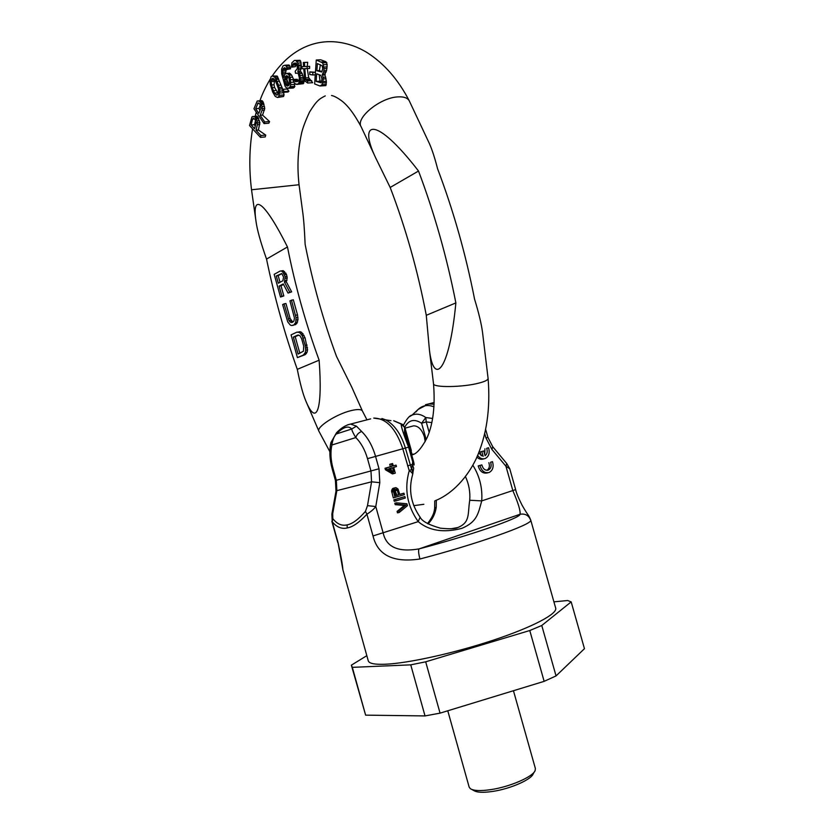 <?xml version="1.0" encoding="UTF-8"?>
<svg xmlns="http://www.w3.org/2000/svg" width="834" height="834" viewBox="0 0 834 834"><rect width="100%" height="100%" fill="white"/><g stroke="black" fill="none" stroke-linecap="round" stroke-linejoin="round"><path stroke-width="1.25" d="M530.674 519.874L530.737 520.312C532.332 524.409 476.61 544.216 419.929 558.999C418.512 553.515 418.22 550.148 419.064 548.897C398.329 552.473 386.371 547.198 383.202 533.072L375.78 506.54C374.08 508.948 371.13 511.503 366.918 514.203C359.235 522.491 352.678 527.067 347.246 527.943C341.711 529.267 336.707 527.213 332.224 521.782L331.88 514.088L332.724 513.577L336.853 490.642L371.568 481.812L367.492 505.654L365.438 511.398C358.318 519.54 352.198 524.033 347.09 524.867C341.888 526.139 337.124 524.065 332.808 518.644L332.724 513.577M332.808 518.644L332.234 521.782L338.051 542.653C340.877 555.423 342.503 564.482 342.91 569.851L342.941 569.966M509.751 468.771L505.936 466.227L506.749 463.537L509.751 468.771L515.652 489.6C516.329 492.936 518.508 498.19 522.167 505.373C528.756 516.861 528.068 513.723 530.695 519.947L555.694 608.122C557.623 613.803 532.665 627.116 493.519 640.105C454.457 653.105 408.149 663.311 385.287 664.239C374.716 664.646 369.045 663.51 368.263 660.809L342.91 569.851M419.929 558.999C393.335 562.929 377.698 555.246 373.007 535.949L366.918 514.203L365.438 511.398M484.731 433.69L485.941 437.944L491.904 449.422L505.936 466.227L512.879 490.726C518.195 502.954 520.583 510.804 520.051 514.265C521 517.789 470.282 535.449 419.064 548.897L520.051 514.265C525.243 513.4 528.798 515.412 530.737 520.312M420.107 517.174L418.22 521.636C429.156 530.82 443.688 533.062 461.838 528.36C477.038 521.948 478.143 513.88 481.729 500.9C482.605 488.005 479.644 476.12 472.857 465.247M451.163 528.777L457.897 527.526C470.418 522.24 467.54 514.244 469.73 500.244L481.729 500.9L515.652 489.6M436.307 500.233L436.245 507.26C435.285 513.744 432.575 519.29 428.092 523.908M414.091 464.09L413.581 461.629L412.736 461.911L408.587 447.149C403.614 434.451 401.133 426.758 401.144 424.079L402.937 424.694M409.723 416.541L412.027 415.144C416.312 413.289 420.899 414.081 425.788 417.532L432.627 418.48M412.423 426.153L413.591 425.851C418.303 425.84 421.9 429.489 424.381 436.808L425.184 441.655M404.761 427.216C408.723 419.888 414.342 418.564 421.608 423.234L425.788 417.532L426.205 421.91L431.856 422.598M457.897 527.526C455.5 528.892 449.662 529.11 440.352 528.172C428.749 524.857 422.035 521.219 420.19 517.278C410.922 503.955 408.379 489.808 412.549 474.848C412.945 473.649 411.84 472.263 409.233 470.689L402.791 448.765L409.442 446.909L404.5 432.273L404.594 427.706L411.131 452.935M411.767 453.55L411.037 450.641L411.725 455.03M404.897 427.654L402.645 424.485L393.69 420.732L401.144 424.079L404.897 427.654L411.339 450.558M413.122 471.596L413.664 468.197L412.361 464.434L412.736 461.911L414.008 465.038L414.091 464.1M407.597 465.872L412.361 464.434L411.652 469.406L405.397 448.035C401.039 433.909 394.357 424.475 385.339 419.731L381.92 418.522M413.007 472.586L411.777 468.187M412.622 474.619L412.976 472.92L411.652 469.406L409.233 470.689C404.094 488.828 407.096 505.811 418.22 521.636L373.007 535.949M396.484 502.829L394.795 503.204L395.201 504.653L404.292 505.467L397.088 511.409L397.495 512.858L399.194 512.493L407.44 505.685L406.909 503.767L396.484 502.829L396.89 504.278L405.991 505.102L398.788 511.044L399.194 512.493M404.886 496.564L393.846 499.837L394.253 501.276L395.942 500.9L405.293 498.002L404.886 496.564L395.535 499.451L395.942 500.9M395.483 487.682L392.48 488.745L391.553 490.861L393.304 497.908L404.344 494.635L403.937 493.196L399.767 494.479L398.016 489.005L396.15 487.734L394.691 487.921L393.231 490.455L394.993 497.523M403.937 493.196L399.736 494.364M392.595 463.527L389.728 464.319L390.406 466.717L385.006 468.281L385.402 469.73L392.428 473.921L394.096 473.483L395.295 473.139L393.679 467.374L396.463 466.56L396.056 465.122L393.273 465.925L392.595 463.527L391.407 463.871L392.074 466.279L386.663 467.843L387.07 469.281L394.096 473.483M396.056 465.122L393.262 465.893M481.864 464.903L479.946 465.487C481.625 471.033 484.658 473.378 489.047 472.524C492.79 470.512 493.947 466.894 492.498 461.671L490.611 462.244C491.758 465.987 490.986 468.604 488.286 470.084C485.107 470.668 482.969 468.948 481.864 464.903L478.195 465.914C479.873 471.45 482.896 473.795 487.285 472.93L487.838 472.805M492.498 461.671L490.611 462.244M486.962 470.303C489.329 468.656 489.954 466.112 488.849 462.672M476.923 457.136C478.997 459.117 481.166 459.732 483.459 458.961L484.001 458.825M477.653 455.468C479.863 458.377 482.386 459.398 485.2 458.523C488.88 456.511 490.006 452.925 488.568 447.764L486.67 448.327C487.734 451.559 487.212 454.04 485.086 455.75L483.73 450.975L481.823 451.538L483.178 456.334L478.633 453.133M484.762 454.624L484.919 448.775M483.73 450.975L480.082 451.986L481.166 455.823M394.711 489.673L396.89 495.24L395.556 495.646M390.823 468.197L391.469 470.501M347.59 424.85L350.561 424.068L356.441 426.164L361.675 431.501C367.867 437.621 372.496 445.919 375.561 456.406L379.022 468.771L379.814 482.667L375.78 506.54L367.492 505.654M330.983 442.333L331.89 445.002C332.589 440.039 334.027 436.37 336.217 434.003C343.212 426.998 348.393 425.33 351.75 428.999C351.917 430.636 353.272 433.492 355.805 437.579C361.028 442.781 364.927 449.807 367.513 458.669L370.963 471.022L371.568 481.812L379.814 482.667M336.78 432.492L336.217 434.003L351.75 428.999L356.441 426.164M397.088 511.409L398.788 511.044M404.292 505.467L405.991 505.102M395.201 504.653L396.89 504.278M488.568 447.764L486.67 448.327M397.297 490.267L398.579 494.843L395.587 495.761L394.294 490.392L395.691 489.183L397.297 490.267L395.608 490.663M393.627 471.804L388.675 468.823L392.48 467.718L393.627 471.804M478.195 465.914L479.946 465.487M480.082 451.986L481.823 451.538M393.846 499.837L395.535 499.451M393.012 488.328L394.691 487.921M392.48 488.745L394.159 488.338M391.688 492.123L393.367 491.726M391.553 490.861L393.231 490.455M391.876 489.714L393.554 489.308M396.89 495.24L398.579 494.843M395.212 490.006L396.89 489.61M394.763 489.621L396.358 489.245M385.402 469.73L387.07 469.281M385.006 468.281L386.663 467.843M390.406 466.717L392.074 466.279M389.728 464.319L391.407 463.871M366.824 655.67L351.364 665.167L365.626 715.145L425.027 715.926L440.06 713.143L544.143 681.347L556.049 675.915L584.457 648.685L571.175 601.887L567.652 600.522L553.912 601.846M556.049 675.915L541.766 625.49L571.175 601.887M544.143 681.347L529.778 630.525L541.766 625.49M440.06 713.143L425.684 661.81L529.778 630.525M425.027 715.926L410.745 664.854L425.684 661.81M365.626 715.145L352.323 667.346L410.745 664.854M351.364 665.167L352.323 667.346M513.452 690.719L535.365 768.458L535.167 770.46C533.207 776.694 510.043 786.827 490.872 789.621C480.488 791.143 473.649 790.82 470.355 788.683L469.146 787.067L447.775 710.787M534.375 771.815L533.197 773.848C531.362 779.613 510.179 788.891 492.644 791.435C483.126 792.821 476.85 792.519 473.806 790.538L471.742 789.423M287.469 246.958C265.358 202.745 251.451 190.976 255.996 221.281C257.122 229.798 260.635 242.402 266.536 259.082C274.376 296.935 284.623 333.683 297.29 369.347C300.198 383.963 303.076 394.586 305.932 401.196C316.868 427.602 322.716 408.566 319.13 360.194C305.755 323.738 295.205 285.989 287.469 246.958L266.536 259.082M260.469 137.37L265.222 136.943L265.744 135.098L258.394 130.021L259.885 122.702L257.633 116.697L256.465 116.124L251.931 116.896L249.543 125.548L260.469 137.37L260.927 135.525L256.017 130.229L257.383 124.683L257.122 120.899L254.86 116.906L252.931 116.406M264.065 123.588L268.85 123.192L269.549 121.545L262.554 115.102L264.764 108.42L263.012 101.748L261.845 100.612L257.206 101.029L253.953 108.754L264.065 123.588L264.701 121.941L260.166 115.28L262.074 110.296L262.168 106.533L260.208 101.946L258.269 100.862M282.914 89.592L277.149 76.061L272.249 75.936L271.123 76.655L269.987 80.46L270.299 84.39L272.697 92.032L275.262 96.41L277.513 97.495L278.66 96.807L279.817 91.167L278.535 85.235L276.117 79.407L274.501 76.978L272.249 75.936C288.95 51.458 310.748 40.637 333.214 41.742C345.026 42.409 356.347 46.047 367.189 52.646C384.266 63.613 398.277 79.657 409.233 100.758L429.562 143.938C432.189 149.912 434.868 158.199 437.589 168.791C453.352 210.397 465.685 253.859 474.567 299.156C478.779 312.927 481.426 323.967 482.521 332.286L488.088 378.428C490.58 408.931 486.597 435.744 476.131 458.867C464.872 482.208 448.285 495.615 435.39 500.629M277.513 97.495L283.623 96.473L283.831 92.282M283.07 92.334L288.053 92.011L288.939 91.24L287.282 89.029L283.268 89.28L282.382 90.051L283.07 92.334L283.956 91.563L283.268 89.28M290.712 79.72L293.651 79.543L291.598 75.018L289.429 73.111L284.978 73.976L283.466 77.687L282.601 72.193L282.976 69.201L284.561 67.627L286.76 69.524L287.709 68.909L286.156 66.042L284.863 65.219L283.049 65.844L281.621 68.972L281.694 73.872L285.009 86.027L286.031 87.58L288.376 88.321L290.159 86.663L290.774 84.641L290.138 77.322L289.189 75.154L286.99 73.246M287.313 88.425L294.329 87.414L294.663 83.254M286.76 69.524L290.566 68.763L289.805 65.855L288.971 65.01L284.863 65.219M285.374 73.726L286.396 68.92M296.654 84.453L303.326 83.681L304.222 80.585L302.179 73.496L300.24 71.401L301.282 65.907L300.636 61.101L299.979 60.329L294.329 60.475L291.879 62.811L291.431 67.147L292.453 66.835L293.12 64.01L294.079 63.186L295.997 63.123L296.758 63.947L297.404 68.503L295.215 71.255L295.497 73.267L297.634 73.173L298.395 73.997L299.375 77.916L299.041 80.116L297.738 81.534L295.413 81.669L294.027 79.449L293.005 79.751L294.048 82.576L295.768 84.182L298.301 83.984L300.417 79.199L299.635 73.632L297.832 71.536L298.645 68.127L297.926 63.071L295.841 60.538L294.329 60.475M298.489 80.908L297.206 79.272L294.027 79.449M291.431 67.147L295.309 66.689L296.581 63.759M307.631 83.014L307.506 80.95L305.682 79.449L304.806 68.638L307.183 68.565L307.058 66.501L304.681 66.574L304.42 62.446L303.347 62.487L303.607 66.616L301.887 66.668L302.012 68.732L303.732 68.68L304.921 81.002L307.631 83.014L312.656 82.702L308.716 77.718L307.246 68.565M307.183 68.565L309.623 68.44L309.654 66.366L307.266 66.439L307.683 62.279L303.347 62.487M315.367 73.215L315.304 72.256L309.768 71.912L309.779 74.487L312.844 74.977L312.844 72.391L309.768 71.912M319.912 85.985L325.886 85.6L326.375 81.294L324.749 74.205L326.574 70.588L327.168 64.552L325.938 61.726L320.673 59.787L316.263 60.006L314.637 83.942L319.912 85.985L322.039 84.714L323.363 78.938L322.32 74.341L323.613 72.193L324.092 68.68L322.664 62.873L316.263 60.006M390.176 187.452C405.751 228.162 417.792 270.779 426.278 315.304L429.458 350.311C433.805 386.163 449.234 371.891 455.875 302.909C446.836 257.101 434.389 213.139 418.522 171.033C375.456 115.207 357.692 120.211 375.675 157.876L390.176 187.452L418.522 171.033M325.27 95.889C319.568 98.777 316.857 100.216 309.487 112.131C304.796 122.275 301.991 130.104 301.084 135.629C297.801 150.975 297.123 167.353 299.052 184.741L302.492 210.595C303.618 218.008 304.493 229.246 305.119 244.289C312.74 282.945 323.196 320.329 336.509 356.41L351.729 387.059M321.59 81.753L320.048 81.179L319.182 74.737M322.049 71.62L319.328 70.598L320.423 64.687M289.262 84.651L286.896 79.689L287.959 76.207M278.316 93.679L274.594 87.518L274.021 84.766L274.73 79.72M259.874 110.755L259.061 108.42L260.375 104.907M255.246 126.174L254.526 124.683L255.569 120.315M321.997 78.938L321.038 82.764L316.159 81.409L316.68 73.788L320.871 75.373L321.997 78.938M320.048 81.179L316.159 81.409M256.048 122.869L254.62 128.717L251.138 124.964L252.556 119.126L253.63 118.324L255.11 119.512L256.048 122.869M260.886 108.128L258.874 113.393L255.652 108.67L258.175 102.884L260.218 104.563L260.886 108.128M272.228 87.674L271.113 81.596L271.915 78.792L272.885 78.271L275.303 80.366L278.358 88.529L278.504 93.293L276.878 95.159L274.459 93.043L272.228 87.674L274.594 87.518M288.772 77.082L289.752 83.077L288.95 85.224L287.615 86.048L285.426 84.13L284.404 79.835L285.353 76.488L286.677 75.644L288.772 77.082M317.379 63.572L322.226 65.876L322.716 68.701L321.788 72.037L316.889 70.734L317.379 63.572M257.633 116.697L254.86 116.906M257.143 116.239L254.089 116.468M258.3 117.709L255.788 117.907M258.801 118.782L256.413 118.97M259.447 120.711L257.122 120.899M259.885 122.702L257.529 122.89M259.77 124.495L257.383 124.683M258.394 130.021L256.017 130.229M265.744 135.098L260.927 135.525M253.744 118.386L253.015 118.449M254.589 118.96L252.556 119.126M254.526 124.683L251.138 124.964M263.012 101.748L260.208 101.946M262.533 101.06L259.457 101.279M263.596 103.03L261.073 103.207M264.013 104.26L261.615 104.427M264.503 106.366L262.168 106.533M264.764 108.42L262.387 108.597M264.482 110.119L262.074 110.296M262.554 115.102L260.166 115.28M269.549 121.545L264.701 121.941M259.197 103.291L257.643 103.406M259.061 108.42L255.652 108.67M277.149 76.061L273.531 76.269M277.732 76.791L274.501 76.978M278.306 78.146L275.47 78.313M278.733 79.251L276.117 79.407M279.494 81.221L277.086 81.367M281.048 85.089L278.535 85.235M282.017 87.403L279.182 87.58M282.632 88.863L279.505 89.061M282.663 90.979L279.817 91.167M283.967 92.751L279.807 93.022M284.217 94.93L279.473 95.253M283.623 96.473L278.66 96.807M274.021 84.766L271.425 84.922M275.804 90.51L273.344 90.666M277.305 92.855L274.459 93.043M277.649 94.763L276.075 94.867M273.813 78.688L271.915 78.792M274.594 79.981L271.269 80.179M274.198 81.419L271.113 81.596M288.939 91.24L283.956 91.563M291.598 75.018L289.189 75.154M290.67 73.945L288.283 74.08M292.724 77.166L290.138 77.322M293.87 82.18L290.899 82.358M294.955 84.38L290.774 84.641M294.934 86.371L290.159 86.663M294.329 87.414L289.325 87.737M293.38 88.008L288.376 88.321M289.805 65.855L286.156 66.042M290.326 67.429L287.177 67.596M290.566 68.763L287.709 68.909M285.906 68.221L283.424 68.357M286.323 69.024L282.976 69.201M285.76 70.348L282.643 70.515M285.437 72.037L282.601 72.193M285.374 73.6L282.747 73.746M287.74 76.353L285.353 76.488M287.292 77.187L284.905 77.322M286.979 78.5L284.561 78.636M286.896 79.689L284.404 79.835M287.198 81.221L284.561 81.378M287.761 82.639L284.894 82.816M288.595 83.932L285.426 84.13M288.991 85.151L286.145 85.318M287.918 85.86L286.938 85.923M304.222 80.585L300.219 80.825M303.962 78.99L300.417 79.199M304.118 81.742L299.74 82.013M303.857 82.962L299.052 83.254M303.326 83.681L298.301 83.984M297.801 80.2L294.381 80.398M298.27 81.086L294.923 81.284M297.738 81.534L295.413 81.669M297.519 73.163L295.497 73.267M295.841 63.103L294.079 63.186M296.487 63.832L293.12 64.01M295.789 65.042L292.651 65.198M295.309 66.689L292.453 66.835M299.979 60.329L295.841 60.538M300.636 61.101L296.81 61.289M301.21 62.904L297.926 63.071M301.293 64.885L298.416 65.031M301.282 65.907L298.562 66.042M301.137 68.002L298.645 68.127M300.855 69.639L298.436 69.775M300.24 71.401L297.832 71.536M301.449 72.11L299.01 72.235M302.179 73.496L299.635 73.632M302.909 75.435L300.125 75.602M303.576 77.437L300.407 77.614M311.728 80.7L307.506 80.95M310.467 80.22L306.391 80.46M303.597 66.584L301.887 66.668M307.683 62.279L304.42 62.446M307.266 66.439L304.681 66.574M309.654 66.366L307.058 66.501M308.716 77.718L305.38 77.906M309.435 79.22L305.682 79.449M315.252 74.841L312.844 74.977M315.304 72.256L312.844 72.391M324.749 74.205L322.32 74.341M325.229 73.861L322.8 73.997M325.166 74.883L322.727 75.018M325.813 77.166L323.248 77.322M326.104 78.771L323.363 78.938M326.375 81.294L323.185 81.492M326.428 82.722L322.852 82.941M326.271 84.453L322.039 84.714M325.886 85.6L321.048 85.902M325.938 61.726L321.58 61.945M326.855 62.654L322.664 62.873M327.168 64.552L323.446 64.739M327.189 66.887L323.978 67.054M327.001 68.524L324.092 68.68M326.574 70.588L323.946 70.734M326.104 72.058L323.613 72.193M319.328 70.598L316.889 70.734M426.278 315.304L455.875 302.909M297.29 369.347L319.13 360.194M292.88 325.427L296.831 323.519L297.999 319.641L297.519 314.887L293.297 299.76L289.94 300.855L294.454 318.046L293.902 321.08L292.067 322.518L289.94 321.882L289.044 320.663L284.071 303.847L282.622 304.587L287.72 321.861L290.263 325.031L291.514 325.531L293.86 324.958L295.684 322.435L296.08 317.806L291.42 300.104M292.838 322.143L290.117 318.494L285.937 303.503L284.071 303.847M297.415 357.619L305.234 354.638L307.089 352.198L307.548 349.8L305.025 337.718L301.501 332.172L296.987 332.12L291.076 334.872L297.415 357.619L303.378 355.034L305.234 352.594L305.692 350.197L305.213 345.453L302.231 335.768L299.635 332.547L296.987 332.12M280.505 297.019L281.955 296.258L279.129 286.104L283.247 283.904L288.053 293.088L289.773 292.192L284.436 282.142L285.165 276.7L282.695 271.874L281.308 270.946L279.963 271.133L274.178 274.334L280.505 297.019L283.821 295.934L280.995 285.781L283.518 284.436M288.053 293.088L291.65 291.858L286.312 281.829L287.209 277.983L286.5 274.438L283.185 270.643L279.963 271.133M299.833 353.303L295.205 336.728L298.791 335.07M280.016 282.288L278.16 275.647L281.85 273.615M297.519 314.887L295.653 315.242M297.957 317.452L296.08 317.806M297.999 319.641L296.133 320.006M297.55 322.07L295.684 322.435M296.831 323.519L294.965 323.884M295.726 324.593L293.86 324.958M290.117 318.494L288.262 318.849M290.91 320.308L289.044 320.663M291.806 321.528L289.94 321.882M292.807 322.143L290.951 322.497M293.349 337.092L297.801 335.049L299.948 335.706L301.658 338.781L303.712 346.12L303.43 351.187L298.092 354.064L293.349 337.092L295.205 336.728M282.914 280.724L278.316 283.206L276.294 275.96L281.746 273.521L283.56 277.013L282.914 280.724M300.23 331.661L298.363 332.026M301.501 332.172L299.635 332.547M303.044 333.663L301.178 334.038M304.097 335.393L302.231 335.768M305.025 337.718L303.159 338.104M307.079 345.057L305.213 345.453M307.506 347.622L305.651 348.007M307.548 349.8L305.692 350.197M307.089 352.198L305.234 352.594M306.359 353.606L304.504 354.002M305.234 354.638L303.378 355.034M280.995 285.781L279.129 286.104M283.821 295.934L281.955 296.258M283.185 270.643L281.308 270.946M284.571 271.561L282.695 271.874M285.853 273.104L283.967 273.416M286.5 274.438L284.623 274.751M287.052 276.388L285.165 276.7M287.209 277.983L285.332 278.295M287.021 280.328L285.145 280.641M286.312 281.829L284.436 282.142M291.65 291.858L289.773 292.192M278.16 275.647L276.294 275.96M347.246 527.943L347.09 524.867M338.051 542.653L342.847 569.601M491.904 449.422L492.769 446.774L506.686 463.454M469.73 500.244C470.355 492.05 468.937 484.168 465.476 476.621M367.513 458.669L402.791 448.765C395.91 428.457 386.225 418.241 373.736 418.095L390.927 420.649M415.905 411.986L418.105 409.442C422.567 405.314 427.863 404.438 433.972 406.825M426.216 439.633L421.608 423.234L426.205 421.91L429.166 432.429M379.022 468.771L336.331 480.269L333.016 468.406C330.712 459.888 330.337 452.08 331.89 445.002L355.805 437.579C356.764 434.587 358.714 432.554 361.675 431.501M335.987 491.268L336.853 490.642L336.331 480.269L335.435 480.488L332.13 468.656L333.016 468.406M436.245 507.26L434.681 508.094C434.201 511.742 433.711 515.6 427.519 523.575M425.486 404.74L428.655 403.927L434.107 404.24M332.13 468.656C329.586 459.326 329.19 450.631 330.921 442.562L336.55 432.731C341.21 427.905 345.881 425.027 350.561 424.079L370.64 418.887M485.941 437.944L487.89 437.36L485.659 429.468M411.725 454.853C416.229 454.415 421.368 448.671 427.154 437.61C433.169 423.735 435.285 405.783 433.513 383.744C433.002 387.758 462.87 387.393 478.966 383.077C485.127 381.472 488.161 379.918 488.088 378.428M366.97 419.846L362.415 411.016C361.289 409.213 357.557 409.077 351.218 410.578C336.363 414.029 315.909 427.258 318.942 431.293L306.161 401.769M299.052 184.741L251.524 189.777L255.996 221.281M331.505 95.503C333.725 95.858 336.79 97.401 340.699 100.143C347.184 104.594 354.012 113.487 361.174 126.841C355.107 118.23 380.137 97.547 397.922 96.89C403.719 96.546 407.492 97.839 409.233 100.758M331.859 521.333L337.791 542.611M457.887 527.526L451.048 528.787M403.427 425.132C406.898 418.668 409.765 415.332 412.027 415.144L418.105 409.442L428.655 403.927L434.17 402.499M411.735 454.52L413.226 454.092M413.581 461.629L409.442 446.909M331.88 514.088L335.998 491.184L335.435 480.488M492.769 446.774L487.89 437.36M434.743 500.921L434.681 508.094M487.442 470.282L488.286 470.084M405.043 428.144L413.591 425.851M423.86 504.289L413.758 505.665M329.857 451.684L318.942 431.293M270.174 79.199C265.546 87.08 262.126 94.263 259.916 100.747M256.267 112.152L255.204 116.228M252.577 128.843C249.314 148.588 248.959 168.906 251.524 189.777M361.174 126.841L375.175 156.729M433.513 383.744L429.458 350.311M362.415 411.016L351.427 386.361"/></g></svg>
